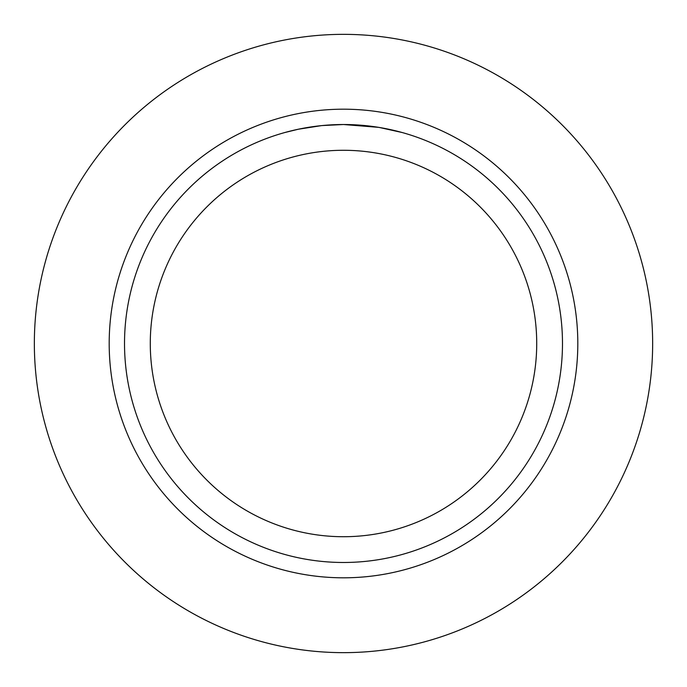 <?xml version="1.0" encoding="UTF-8"?>
<svg xmlns="http://www.w3.org/2000/svg" width="687" height="687" viewBox="0 0 687 687"><rect width="100%" height="100%" fill="white"/><g stroke="black" fill="none" stroke-linecap="round" stroke-linejoin="round"><path stroke-width="1.03" d="M347.442 124.553L350.164 124.622M367.768 125.867L368.601 125.961M378.511 127.335L343.5 124.519A218.981 218.981 0 0 1 562.481 343.5A218.981 218.981 0 0 1 343.5 562.481A218.981 218.981 0 0 1 124.519 343.5A218.981 218.981 0 0 1 343.5 124.519L322.203 125.558M379.439 127.49L402.05 132.497M343.5 150.281A193.219 193.219 0 0 1 536.719 343.5A193.219 193.219 0 0 1 343.5 536.719A193.219 193.219 0 0 1 150.281 343.5A193.219 193.219 0 0 1 343.5 150.281M321.276 125.652L298.167 129.259M329.056 125L332.182 124.811M284.959 132.497L298.167 129.268M314.045 126.511L318.871 125.91M324.29 125.36L327.424 125.111M328.231 125.051L329.451 124.974M331.323 124.854L334.621 124.699M339.515 124.553L343.5 124.519M343.5 577.81A234.31 234.31 0 0 1 109.19 343.5A234.31 234.31 0 0 1 343.5 109.19A234.31 234.31 0 0 1 577.81 343.5A234.31 234.31 0 0 1 343.5 577.81M343.5 34.35A309.15 309.15 0 0 1 652.65 343.5A309.15 309.15 0 0 1 343.5 652.65A309.15 309.15 0 0 1 34.35 343.5A309.15 309.15 0 0 1 343.5 34.35"/></g></svg>

